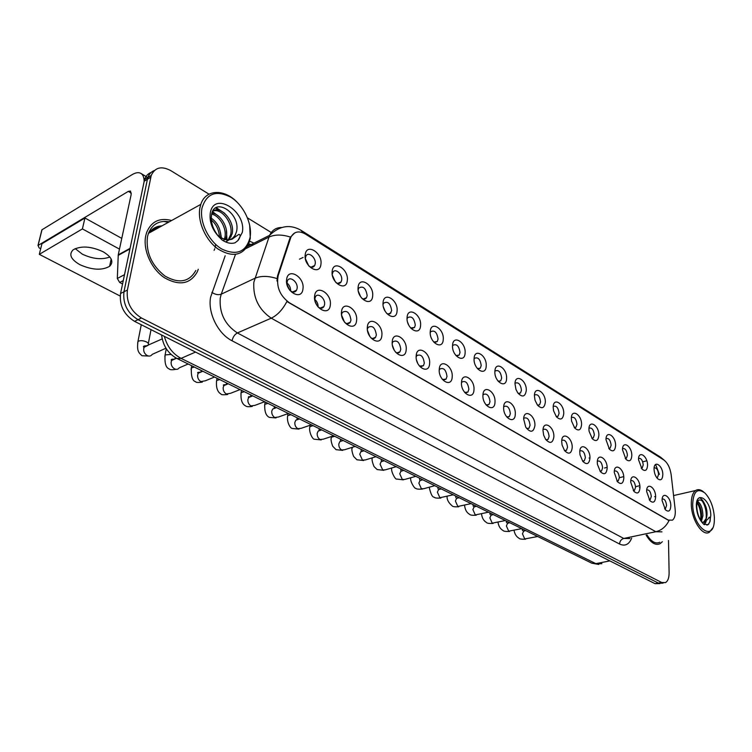 <?xml version="1.0" encoding="UTF-8"?>
<svg xmlns="http://www.w3.org/2000/svg" width="752" height="752" viewBox="0 0 752 752"><rect width="100%" height="100%" fill="white"/><g stroke="black" fill="none" stroke-linecap="round" stroke-linejoin="round"><path stroke-width="1.13" d="M638.523 459.688C638.251 449.875 647.679 455.778 647.547 465.253C647.152 470.423 645.301 471.711 642.011 469.126L638.523 459.688M641.193 468.148L642.236 467.894L643.242 464.877C642.565 460.083 641.014 457.94 638.58 458.429L638.58 458.429M622.506 449.837C622.289 439.901 632.009 445.992 631.812 455.571C631.351 460.835 629.405 462.104 625.984 459.35L622.506 449.837M625.241 458.457L626.435 458.184L627.441 455.186C626.745 450.269 625.138 448.089 622.609 448.643L622.562 448.69M605.99 439.676C605.83 429.618 615.85 435.897 615.587 445.588C615.061 450.965 613.012 452.187 609.44 449.254L605.99 439.676M608.791 448.474L610.135 448.173L611.141 445.193C610.427 440.146 608.763 437.937 606.131 438.566L606.037 438.651M588.938 429.195C588.854 419.014 599.184 425.491 598.855 435.286C598.244 440.794 596.073 441.969 592.35 438.811L589.079 431.272L588.938 429.195M591.815 438.162L593.328 437.843L594.334 434.891C593.601 429.702 591.871 427.456 589.126 428.17L588.985 428.311M571.351 418.366C571.323 408.073 581.992 414.756 581.578 424.664C580.882 430.304 578.579 431.413 574.697 428.001L571.586 421.158L571.351 418.366M574.293 427.512L575.985 427.183L576.991 424.26C576.239 418.911 574.434 416.646 571.576 417.454L571.379 417.651M553.181 407.189C553.228 396.765 564.244 403.674 563.746 413.685C562.938 419.494 560.494 420.528 556.414 416.796L553.566 410.78L553.181 407.189M556.198 416.514L558.087 416.166L559.084 413.28C558.294 407.772 556.424 405.469 553.444 406.381L553.199 406.653M534.399 395.637C534.522 385.09 545.905 392.224 545.322 402.348C544.373 408.355 541.76 409.276 537.473 405.131L535.01 400.186L534.399 395.637M537.492 405.149L539.598 404.773L540.575 401.935C539.767 396.257 537.812 393.926 534.7 394.95L534.418 395.308M514.979 383.689C515.186 373.011 526.964 380.39 526.278 390.636C525.14 396.896 522.311 397.658 517.78 392.911L515.957 389.433L514.979 383.689M518.147 393.39L520.497 392.995L521.456 390.213C520.61 384.347 518.57 381.988 515.327 383.144L514.988 383.595M494.891 371.328C495.192 360.518 507.365 368.151 506.585 378.519C506.416 389.329 494.102 381.894 494.891 371.328M498.134 381.226L500.738 380.813L501.669 378.087C500.794 372.033 498.661 369.646 495.277 370.933L494.891 371.497M474.098 358.535C474.493 347.593 487.099 355.489 486.206 365.98C485.952 376.931 473.196 369.223 474.098 358.535M477.417 368.63L480.302 368.189L481.205 365.538C480.284 359.277 478.056 356.862 474.521 358.3L474.089 358.995M452.563 345.281C453.052 334.198 466.108 342.386 465.103 352.998C464.755 364.081 451.538 356.1 452.563 345.281M455.947 355.574L459.143 355.113L460.017 352.547C459.04 346.061 456.708 343.626 453.024 345.234L452.535 346.08M430.247 331.547C430.84 320.324 444.366 328.812 443.238 339.547C442.796 350.78 429.091 342.498 430.247 331.547M433.697 342.038L437.232 341.549L438.059 339.086C437.034 332.365 434.59 329.902 430.736 331.698L430.21 332.713M407.095 317.306C407.8 305.942 421.834 314.74 420.565 325.597C420.03 336.981 405.807 328.389 407.095 317.306M410.611 327.994L414.521 327.477L415.292 325.137C414.202 318.162 411.645 315.68 407.622 317.682L407.067 318.886M383.069 302.53C383.905 291.015 398.466 300.142 397.056 311.131C396.398 322.664 381.64 313.744 383.069 302.53M386.65 313.405L388.408 314.082L389.997 313.791L391.679 310.661C390.514 303.423 387.835 300.913 383.633 303.141L383.05 304.579M358.121 287.179C359.08 275.514 374.205 284.989 372.644 296.119C371.873 307.794 356.533 298.535 358.121 287.179M361.75 298.243C363.761 299.503 365.35 299.324 366.506 297.698L367.164 295.63C365.923 288.11 363.103 285.581 358.713 288.063L358.084 290.065M332.187 271.218C333.296 259.402 349.013 269.254 347.292 280.515C346.381 292.349 330.438 282.724 332.187 271.218M335.862 282.47C338.109 283.955 339.857 283.767 341.107 281.915L341.699 280.017C342.649 274.179 335.119 267.674 332.826 272.403L332.243 274.414M305.218 254.627C306.478 242.652 322.824 252.898 320.925 264.29C319.882 276.294 303.282 266.274 305.218 254.627M308.912 266.039C311.422 267.787 313.358 267.609 314.703 265.503L315.229 263.783C316.291 257.729 308.16 251.008 305.895 256.131L305.35 258.509M654.061 469.248C653.732 459.538 662.888 465.272 662.822 474.644C662.484 479.72 660.717 481.036 657.539 478.601C655.424 476.204 654.259 473.083 654.061 469.257L654.061 469.248M656.665 477.539L657.577 477.304L658.583 474.277C657.934 469.662 656.44 467.528 654.118 467.885M646.645 491.498C646.344 481.524 655.725 487.164 655.631 496.79C655.208 502.214 653.3 503.52 649.916 500.71L646.645 491.498M649.202 499.807L650.236 499.582L651.307 496.414C650.659 491.686 649.136 489.543 646.748 489.975L646.748 489.975M630.702 482.098C630.458 472.012 640.131 477.821 639.971 487.559C639.473 493.105 637.47 494.374 633.945 491.366L630.702 482.098M633.316 490.577L634.5 490.342L635.581 487.183C634.914 482.323 633.334 480.152 630.853 480.65L630.778 480.707M614.262 472.416C614.074 462.207 624.047 468.195 623.822 478.046C623.248 483.715 621.124 484.937 617.458 481.712L614.262 472.416M616.941 481.054L618.276 480.801L619.366 477.661C618.68 472.67 617.044 470.47 614.45 471.043L614.328 471.147M597.295 462.414C597.173 452.084 607.466 458.269 607.165 468.233C606.497 474.051 604.251 475.208 600.416 471.711L597.426 464.369L597.295 462.414M600.04 471.222L601.544 470.959L602.634 467.838C601.938 462.706 600.237 460.468 597.53 461.126L597.361 461.286M579.783 452.093C579.726 441.64 590.348 448.023 589.972 458.1C589.201 464.087 586.814 465.168 582.8 461.352L580.008 454.81L579.783 452.093M582.584 461.07L584.276 460.797L585.366 457.695C584.652 452.422 582.875 450.157 580.065 450.899L579.839 451.125M561.688 441.433C561.706 430.849 572.676 437.438 572.216 447.637C571.313 453.823 568.756 454.8 564.545 450.58L562.082 445.043L561.688 441.433M564.555 450.58L566.453 450.298L567.534 447.233C566.792 441.791 564.949 439.497 562.017 440.334L561.735 440.634M542.991 430.417C543.085 419.701 554.421 426.516 553.867 436.827C552.795 443.276 550.032 444.094 545.595 439.3L543.649 435.135L542.991 430.417M545.924 439.741L548.039 439.441L549.11 436.414C548.349 430.811 546.431 428.48 543.358 429.43L543.029 429.824M523.655 419.024C523.834 408.167 535.556 415.217 534.907 425.651C533.506 432.541 530.451 433.039 525.723 427.136L523.655 419.024M526.644 428.527L529.013 428.208L530.066 425.228C529.267 419.447 527.274 417.087 524.069 418.159L523.683 418.657M503.652 407.236C503.915 396.238 516.041 403.533 515.289 414.098C515.167 425.087 502.891 417.999 503.652 407.236M506.698 416.918L509.339 416.589L510.373 413.666C509.536 407.687 507.45 405.309 504.103 406.512L503.661 407.123M482.944 395.035C483.292 383.896 495.85 391.444 494.995 402.132C494.788 413.271 482.07 405.93 482.944 395.035M486.046 404.886L488.979 404.548L489.984 401.7C489.11 395.514 486.929 393.108 483.433 394.462L482.934 395.204M461.493 382.392C461.944 371.112 474.944 378.923 473.976 389.743C473.675 401.032 460.506 393.428 461.493 382.392M464.651 392.422L467.904 392.074L468.872 389.301C467.96 382.9 465.676 380.465 462.01 381.988L461.465 382.89M439.253 369.288C439.807 357.858 453.287 365.961 452.196 376.912C451.792 388.342 438.134 380.456 439.253 369.288L439.807 369.082L439.224 370.153M442.458 379.497L446.068 379.14L446.998 376.461C446.03 369.824 443.633 367.361 439.807 369.082M416.185 355.696C416.852 344.115 430.84 352.519 429.608 363.601C429.11 375.192 414.935 367.004 416.185 355.696M419.437 366.083L423.432 365.716L424.316 363.141C423.291 356.26 420.782 353.778 416.777 355.696L416.147 356.984M392.243 341.587C393.033 329.846 407.546 338.569 406.183 349.802C405.563 361.543 390.852 353.045 392.243 341.587M395.533 352.133C397.338 353.308 398.814 353.186 399.961 351.776L400.788 349.323C399.697 342.179 397.056 339.678 392.864 341.822L392.206 343.354M367.371 326.932C368.301 315.041 383.37 324.093 381.856 335.467C381.114 347.368 365.829 338.541 367.371 326.932M370.68 337.639C372.71 339.02 374.346 338.908 375.596 337.291L376.357 334.978C375.182 327.543 372.409 325.033 368.029 327.43L367.361 329.254M341.521 311.704C342.592 299.644 358.262 309.063 356.58 320.568C355.715 332.638 339.81 323.454 341.521 311.704M344.839 322.542C347.104 324.187 348.919 324.074 350.282 322.223L350.968 320.07C349.708 312.343 346.794 309.805 342.216 312.484L341.549 314.646M314.637 295.856C315.859 283.636 332.149 293.43 330.297 305.086C329.291 317.325 312.747 307.765 314.637 295.856M317.927 306.807C320.465 308.752 322.476 308.668 323.962 306.534L324.573 304.579C325.597 298.516 317.758 291.983 315.37 296.955L314.731 299.531M286.644 279.359C288.025 266.969 304.992 277.168 302.953 288.965C301.796 301.383 284.566 291.428 286.644 279.359M289.868 290.366C292.707 292.697 294.944 292.641 296.579 290.197L297.106 288.448C298.253 282.15 289.774 275.401 287.414 280.806L286.86 283.899M662.108 500.606L662.098 500.39C661.901 490.765 670.859 496.358 670.822 505.748C670.464 511.059 668.65 512.403 665.398 509.762L662.108 500.606M665.511 508.549L664.599 508.756L665.511 508.549L666.573 505.382C665.943 500.794 664.477 498.67 662.183 499.008M312.757 267.139L312.719 266.415M339.067 283.429L339.049 282.827M364.391 299.07L364.372 298.591M430.83 331.576L430.304 331.002M294.737 291.898L294.709 291.043M322.025 308.113L322.006 307.371M348.251 323.661L348.251 323.05M373.49 338.597L373.49 338.109M417.078 355.348L416.335 354.577M439.92 368.941L439.365 368.32M639.961 487.23L639.341 487.503M655.612 496.254L654.607 496.705M407.706 322.533L408.618 324.873M383.464 307.117L385.174 311.3M358.403 291.447L360.725 296.88M332.393 275.307L335.289 281.756M299.446 259.167L303.065 257.466M305.35 258.613L308.828 265.982M416.608 360.246L417.708 363.282M392.506 345.591L394.274 350.272M367.54 330.626L369.871 336.511M341.634 315.21L344.491 322.091M314.74 299.315C317.006 301.364 318.124 303.911 318.096 306.948M286.869 282.902C289.445 285.008 290.695 287.715 290.629 291.015M675.146 509.226L675.305 511.492C675.334 515.825 674.375 518.72 672.41 520.177L668.265 520.074L289.304 302.718C279.838 295.686 276.125 286.672 278.174 275.674L290.949 237.077C294.145 231.466 298.976 230.46 305.434 234.079L663.837 459.989C667.663 462.875 670.098 467.772 671.16 474.681L675.146 509.226M171.653 220.505C159.772 217.413 151.462 221.323 146.725 232.236L145.719 235.846C142.758 249.852 151.293 268.925 164.387 277.695C179.277 286.136 190.247 284.181 197.287 271.848L198.265 269.272L197.287 271.848C190.247 284.181 179.277 286.136 164.387 277.695C151.293 268.925 142.758 249.852 145.719 235.846L146.725 232.236C151.462 221.323 159.772 217.413 171.653 220.505M168.269 222.376L163.663 221.398L168.269 222.376M661.957 531.852L655.866 531.72C661.61 530.301 665.981 526.607 668.998 520.638L286.879 301.514C282.611 309.683 277.403 315.238 271.256 318.171C258.735 309.598 252.926 297.632 253.828 282.282L269.592 235.329C272.168 230.103 276.172 227.499 281.605 227.499M153.756 229.181L158.023 228.044M160.543 226.643C156.491 227.17 153.173 229.003 150.579 232.161C153.173 229.003 156.491 227.17 160.543 226.643M151.096 172.471C148.003 173.656 145.832 175.987 144.591 179.437L120.536 293.543L123.958 291.785C122.717 303.733 127.389 313.029 138.001 319.675L658.348 583.082L662.202 583.195L658.348 583.082L138.001 319.675C127.389 313.029 122.717 303.733 123.958 291.785L147.42 179.258L123.958 291.785L127.389 290.018C126.157 301.994 130.848 311.319 141.461 317.993L661.666 582.48L665.511 582.603C667.917 581.099 669.12 577.809 669.111 572.723L668.5 540.462M154.423 170.469C151.321 171.653 149.15 173.975 147.909 177.444L147.42 179.258L147.909 177.444C149.15 173.975 151.321 171.653 154.423 170.469M276.98 281.013L277.497 275.993L289.717 238.816L290.479 237.096L294.822 232.847M646.165 535.151C650.894 542.963 655.584 545.783 660.237 543.602L662.333 541.722L660.237 543.602C655.584 545.783 650.894 542.963 646.165 535.151M271.256 232.518L247.493 217.883M209.028 194.176L170.779 170.619C161.511 165.731 155.006 167.339 151.246 175.442L127.389 290.018M157.177 228.514L153.37 229.463L157.177 228.514M120.536 293.543C119.286 305.462 123.958 314.731 134.552 321.348L655.048 583.674L659.955 583.599M82.316 254.157C92.646 258.989 101.83 259.938 109.858 257.005C101.83 259.938 92.646 258.989 82.316 254.157L75.209 248.611M123.253 280.599L119.671 282.479L122.548 283.983M144.13 181.072C144.027 177.19 142.936 174.614 140.84 173.364C138.528 172.114 135.548 172.584 131.901 174.774L41.999 229.764L38.089 245.443L128.319 191.375L130.5 191.046L131.158 194.561L118.252 254.834L130.011 248.376M41.67 231.09L41.999 229.764M38.089 245.443L39.104 247.887L40.702 248.715M119.671 282.479L117.321 278.475L118.252 254.834M647.002 534.973C651.364 541.825 655.631 544.241 659.824 542.23M703.675 491.987C700.695 489.486 698.016 488.997 695.619 490.52C692.658 492.757 691.22 497.335 691.295 504.244C691.379 519.839 702.8 537.144 709.493 532.134L712.558 528.139M692.686 504.366C692.846 527.246 713.338 542.653 714.306 521.23L714.372 517.461C713.601 507.045 710.443 498.886 704.897 493.002C697.386 487.653 693.316 491.441 692.686 504.366M706.579 517.893L706.993 514.913C707.679 501.095 696.042 493.556 696.803 507.139C697.16 512.808 698.824 517.79 701.795 522.095L703.543 524.135L708.093 524.689L709.794 521.982C710.734 520.619 710.057 514.49 708.45 518.56L704.229 522.339L706.579 517.893L703.458 522.358M697.734 501.49C701.024 503.943 702.753 508.709 702.913 515.778L701.362 521.465M697.33 502.496C700.112 505.494 701.522 510.016 701.56 516.069L700.695 520.403M703.308 522.414L702.161 522.593M699.492 497.617C703.731 500.136 706.231 505.908 707.002 514.913M706.166 521.512L704.427 524.68M699.069 504.827L701.569 515.675M708.863 524.05L706.908 525.15M701.785 500.324C705.414 505.758 706.824 512.159 706.025 519.547M705.367 522.01L704.041 524.464M697.236 502.797C700.215 508.108 701.353 513.954 700.657 520.337M169.322 221.793C159.321 220.176 152.346 224.03 148.417 233.364L147.448 236.824C145.766 252.343 151.603 265.418 164.961 276.04C178.929 283.955 189.213 282.103 195.811 270.504M237.585 202.673C224.641 188.63 205.587 188.996 200.812 204.365L199.891 207.928C197.315 221.473 205.597 240.189 217.986 248.997C232.067 257.513 242.304 255.83 248.705 243.968L250.284 238.309L249.655 224.951M201.978 208.116C199.289 222.113 208.868 241.646 221.99 249.138C236.88 255.896 246.261 251.911 250.134 237.19C252.381 223.523 243.507 205.07 230.826 197.231C216.134 189.777 206.518 193.405 201.978 208.116M217.789 235.357C225.064 241.364 230.779 241.458 234.953 235.649L236.495 231.776C241.072 213.474 214.621 196.582 211.603 214.348C210.438 221.802 212.769 229.163 218.578 236.419L222.178 240.048C226.747 243.046 231.024 243.968 235.009 242.821L237.858 240.612C238.995 239.456 241.655 234.709 238.835 234.38L232.039 239.183C227.414 240.555 222.658 239.277 217.789 235.357L217.619 235.207M211.218 218.127C217.563 222.667 220.768 229.125 220.806 237.5M220.797 237.745L220.693 238.704M211.312 219.998C216.228 224.162 218.926 229.698 219.405 236.607M219.415 236.767L219.415 237.378M211.923 213.136C220.12 213.606 228.796 227.283 226.23 237.059L225.487 239.39M211.65 214.113C219.669 215.683 227.142 228.58 224.782 237.811L224.425 239.098M212.656 211.359C220.101 204.582 235.583 221.229 232.067 234.041L229.144 239.719M212.713 211.256C220.712 207.195 233.825 223.043 230.601 234.803L228.317 239.738M224.312 239.427L223.635 240.96M228.975 239.888L225.703 241.994M228.129 239.973L225.741 242.012M216.209 207.655L224.707 213.333M212.525 211.641L219.208 216.726M226.333 229.858L226.972 239.653M220.477 232.415L221.389 237.82M215.645 244.391L215.495 245.613M215.373 246.365L215.128 247.483M214.752 248.762L214.104 250.369M215.523 208.06L220.58 210.72M212.243 212.252L214.94 213.935M79.9 264.695C92.054 270.071 101.952 270.617 109.604 266.311C114.013 261.893 111.841 257.034 103.08 251.732C91.011 246.233 81.037 245.584 73.17 249.796C68.554 254.411 70.791 259.374 79.9 264.695M119.474 249.119L82.41 228.909L39.301 254.345L120.179 296.053M121.777 238.384L84.938 218.005L41.933 243.751L39.301 254.345M82.41 228.909L84.938 218.005M315.267 301.759L316.648 304.908M286.944 284.265L289.633 290.065M288.768 288.74L287.396 285.779M278.174 275.674L277.497 275.993M290.385 238.487L289.717 238.816M631.661 538.188C629.029 544.561 624.997 546.516 619.563 544.034L232.048 340.769C232.885 337.075 234.662 334.461 237.378 332.948L623.746 538.46L629.95 538.545M232.048 340.769C218.033 333.85 207.571 312.729 210.598 297.209L225.186 255.765M276.999 278.578C268.304 275.787 260.906 275.702 254.796 278.325L221.248 294.182L220.242 298.065C219.189 313.095 224.895 324.714 237.378 332.948L271.256 318.171L655.866 531.72L623.746 538.46C621.208 539.278 619.808 541.139 619.563 544.034M303.46 233.017L300.838 230.178C289.877 224.04 279.462 225.76 269.592 235.329L247.511 246.374M301.054 230.319L660.707 457.272L663.593 459.839M290.479 237.096C282.056 234.389 274.856 234.389 268.878 237.115L246.054 248.508M655.603 464.463L659.401 474.352M249.655 241.213L253.96 243.14M141.461 317.993L134.552 321.348M661.666 582.48L655.048 583.674M150.757 177.256L144.093 181.251M253.452 244.814L248.677 244.043M235.479 254.42L221.248 294.182C218.315 295.198 215.185 294.587 211.876 292.359M646.805 460.788L642.697 461.831M164.35 336.37C167.16 346.531 172.734 353.872 181.063 358.375L595.857 563.662L601.873 563.699M609.844 560.889L595.857 563.662L591.749 563.173L177.124 358.554L181.063 358.375L195.529 352.077M537.718 536.505L524.727 538.958L522.461 533.826L523.627 531.166L524.539 530.95M521.756 528.628L508.7 531.175L506.397 525.968L507.562 523.307L508.549 523.072M505.344 520.534L492.222 523.166L489.872 517.884L491.047 515.233L492.109 514.979M488.462 512.206L475.273 514.932L472.886 509.574L474.051 506.942L475.198 506.651M471.09 503.624L457.836 506.463L455.402 501.011L456.558 498.397L457.799 498.078M128.319 191.375L131.337 193.142M129.889 248.95L118.186 255.379M117.321 278.475L124.494 274.677M709.794 521.982L710.809 515.308C710.612 498.999 695.6 489.627 696.38 506.604C696.756 512.817 698.561 517.978 701.795 522.095L703.881 522.151M160.12 226.878L154.78 228.542M161.943 225.873C156.482 226.089 152.224 228.448 149.15 232.951M237.858 240.612L242.294 232.453C246.759 211.19 213.69 190.538 210.269 213.117C209.263 221.473 212.036 229.247 218.578 236.419M453.193 494.797L439.882 497.739L437.401 492.203L438.548 489.618L439.892 489.261M434.759 485.698L423.78 488.697L421.393 488.753L418.855 483.132L420.001 480.575L421.449 480.171M419.494 478.169L419.691 479.898M415.771 476.326L404.886 479.409L402.339 479.503L399.754 473.788L400.882 471.269L402.452 470.818M400.637 468.863L401.023 471.222M396.182 466.663L385.409 469.831L382.702 469.962L380.07 464.153L381.17 461.681L382.871 461.164M372.202 458.541L372.09 457.883M381.198 459.265L381.461 461.587M375.981 456.69L365.34 459.942L362.455 460.121L359.757 454.217L360.828 451.792L362.671 451.219M352.021 448.624L352.5 447.243M354.258 446.688L355.517 446.594M361.167 449.386L361.157 451.144M355.141 446.406L344.632 449.734L341.558 449.969C339.622 448.615 338.71 446.613 338.814 443.971L339.848 441.603L341.84 440.954M331.2 438.397L331.322 437.25L334.678 436.31M340.506 439.187L340.421 440.963M333.606 435.784L323.266 439.196L319.985 439.497C317.993 438.106 317.062 436.066 317.184 433.387L318.171 431.093L320.333 430.36M309.711 427.832L309.852 426.619L313.161 425.688M319.186 428.659L319.027 430.454M311.375 424.805L301.214 428.302L297.717 428.668C295.658 427.239 294.699 425.171 294.84 422.455L295.79 420.246L298.13 419.428M287.527 416.937L287.687 415.649L290.958 414.728M297.172 417.802L296.937 419.503M288.383 413.468L278.428 417.031L274.696 417.492C272.572 416.025 271.594 413.91 271.763 411.165L272.647 409.05L275.185 408.12M264.61 405.666L264.789 404.313L268.013 403.41M274.433 406.578L274.123 408.148M264.619 401.737L254.881 405.375L250.895 405.92C248.696 404.416 247.699 402.273 247.897 399.481L248.715 397.479L251.459 396.436M240.922 394.029L241.119 392.591L244.297 391.707M250.933 394.979L250.557 396.417M240.02 389.592L230.535 393.305L226.267 393.963C224.002 392.412 222.977 390.222 223.203 387.402L223.955 385.532L226.916 384.347M216.426 381.978L216.651 380.465L219.772 379.6M226.634 382.994L226.202 384.3M214.555 377.025L205.334 380.794L200.784 381.584C198.443 379.986 197.391 377.758 197.644 374.9L198.321 373.171L201.508 371.836M191.083 369.523L191.328 367.916L194.392 367.079M201.498 370.586L201.085 371.197M188.169 364.006L179.249 367.831C178.036 369.448 176.41 369.758 174.389 368.753C171.964 367.117 170.883 364.842 171.165 361.947L171.766 360.377L175.197 358.873M164.838 356.617L165.111 354.925L171.118 354.436M175.489 357.67L175.009 358.431M173.054 359.174L171.823 359.268M165.957 348.204L152.214 354.38C150.964 356.175 149.234 356.533 147.025 355.47C144.516 353.769 143.416 351.457 143.735 348.514L144.243 347.133L147.918 345.45M137.644 343.241L137.954 341.464C140.088 340.308 142.861 340.43 146.273 341.831L146.555 341.972C148.529 343.147 149.009 344.228 147.994 345.224L147.965 345.422M147.025 345.723L144.093 346.005M452.554 345.403L453.024 345.234M430.219 331.895L430.736 331.698M461.512 382.166L462.01 381.988M416.166 355.922L416.777 355.696M290.949 237.077L290.319 237.388M292.622 291.973L296.579 290.197M320.286 308.104L323.962 306.534M346.879 323.604L350.282 322.223M372.447 338.513L375.596 337.291M397.065 352.857L399.961 351.776M420.772 366.675L423.432 365.716M443.614 379.986L446.068 379.14M465.638 392.826L467.904 392.074M486.901 405.206L488.979 404.548M507.421 417.172L509.339 416.589M527.255 428.725L529.013 428.208M546.422 439.892L548.039 439.441M564.968 450.702L566.453 450.298M582.903 461.155L584.276 460.797M600.284 471.278L601.544 470.959M617.11 481.092L618.276 480.801M633.419 490.595L634.5 490.342M649.239 499.817L650.236 499.582M656.656 477.529L657.577 477.304M311.121 267.148L314.703 265.503M337.77 283.391L341.107 281.915M363.413 299.005L366.506 297.698M388.088 314.035L390.965 312.87M411.861 328.511L414.521 327.477M434.769 342.461L437.232 341.549M456.878 355.922L459.143 355.113M478.206 368.903L480.302 368.189M498.802 381.443L500.738 380.813M518.701 393.569L520.497 392.995M537.943 405.281L539.598 404.773M556.565 416.617L558.087 416.166M574.575 427.587L575.985 427.183M592.021 438.209L593.328 437.843M608.932 448.502L610.135 448.173M625.316 458.476L626.435 458.184M641.202 468.148L642.236 467.894M635.562 486.685L639.82 485.66M619.516 477.67L623.746 476.627M604.533 467.998L607.137 467.34M589.079 458.024L589.972 457.78M660.707 457.272L664.712 460.628M663.273 583.007L662.202 583.195M151.246 175.442L144.591 179.437M248.508 244.419L250.557 244.842M598.799 564.461L591.749 563.173M161.586 334.969C162.996 345.873 168.175 353.731 177.124 358.554M525.545 539.231C521.615 539.334 519.444 539.005 519.03 538.235C516.38 536.731 514.735 534.117 514.067 530.404M523.138 530.95L525.855 530.649M522.067 528.788L522.49 530.442M509.555 531.457C505.551 531.57 503.37 531.241 503.013 530.48C500.277 528.929 498.614 526.193 498.012 522.273M507.177 523.091L509.865 522.762M506.143 520.929L506.528 522.593M493.105 523.458C489.129 523.608 486.948 523.289 486.553 522.508C483.724 520.92 482.051 518.053 481.515 513.907M490.765 515.026L493.434 514.659M489.778 512.855L490.125 514.528M476.195 515.242C472.237 515.421 470.047 515.111 469.615 514.312C466.738 512.761 465.056 509.753 464.567 505.288M473.892 506.716L476.533 506.312M472.952 504.545L473.262 506.237M458.786 506.782C454.744 506.961 452.544 506.66 452.187 505.88C448.483 502.712 446.791 499.544 447.13 496.395M456.652 498.379L459.143 497.73M455.637 496L455.919 497.702M140.84 173.364L147.768 177.538M37.976 245.519L41.886 229.839M673.576 495.568L695.619 490.52M235.414 234.821L232.039 239.192M229.708 237.472L231.174 236.72M148.417 233.364L200.812 204.365M109.604 266.311L111.183 259.036M440.869 498.068C436.837 498.285 434.628 497.993 434.252 497.204C432.362 497.269 430.68 493.942 429.213 487.221M438.811 489.552L441.236 488.894M437.824 487.211L438.068 488.932M422.417 489.101C418.385 489.345 416.176 489.063 415.781 488.264C415.179 489.561 409.69 481.412 410.771 477.746M420.406 480.462L422.793 479.795M403.41 479.861L396.755 479.052C395.59 480.284 390.448 470.865 391.792 467.951M401.436 471.109L403.805 470.423M383.821 470.329L377.147 469.558L374.035 466.56C372.259 462.17 371.667 459.265 372.259 457.827M381.866 461.465L384.225 460.76M363.611 460.515L356.927 459.773L353.647 456.483C351.983 452.14 351.485 449.16 352.124 447.543L352.143 447.355M361.693 451.529L364.034 450.796M342.762 450.373L336.069 449.677L332.713 446.227C331.153 442.138 330.692 439.14 331.322 437.25L331.406 436.508M340.872 441.274L343.203 440.512M321.245 439.92L314.533 439.253C312.578 439.638 308.536 431.714 309.852 426.619L310.021 425.275M319.374 430.689L321.696 429.909M299.023 429.11L292.293 428.49C289.99 428.33 286.474 421.355 287.687 415.649L287.95 413.619M297.181 419.757L299.493 418.949M276.05 417.952L269.319 417.369C265.898 415.724 264.384 411.363 264.789 404.313L265.118 401.982M274.236 408.468L276.548 407.622M252.305 406.409C248.771 406.973 246.524 406.794 245.575 405.873C242.022 404.125 240.546 399.697 241.119 392.591L241.467 390.316M250.519 396.793C248.884 396.464 248.179 396.671 248.404 397.423L252.822 395.919M227.743 394.471C223.316 394.988 221.069 394.828 221.003 393.982C220.007 393.531 215.41 390.805 216.651 380.465L217.018 378.247M225.976 384.723C223.645 384.639 222.855 384.892 223.607 385.475L228.279 383.802M202.316 382.11C198.199 382.721 195.952 382.58 195.576 381.678C192.437 380.926 191.017 376.348 191.328 367.916L191.704 365.754M200.577 372.221C197.945 372.202 197.052 372.503 197.908 373.114L202.88 371.262M175.968 369.307C172.189 370.012 169.943 369.89 169.247 368.941C165.872 367.86 164.491 363.188 165.111 354.925L166.277 348.702M174.267 359.277C171.879 359.024 170.883 359.371 171.277 360.33L176.57 358.272M148.67 356.044L141.968 355.734C138.678 352.585 136.742 351.287 137.954 341.464L141.273 324.732M146.997 345.873C144.046 345.854 142.927 346.258 143.651 347.104L162.178 338.908M148.332 343.514L151.02 329.649"/></g></svg>
